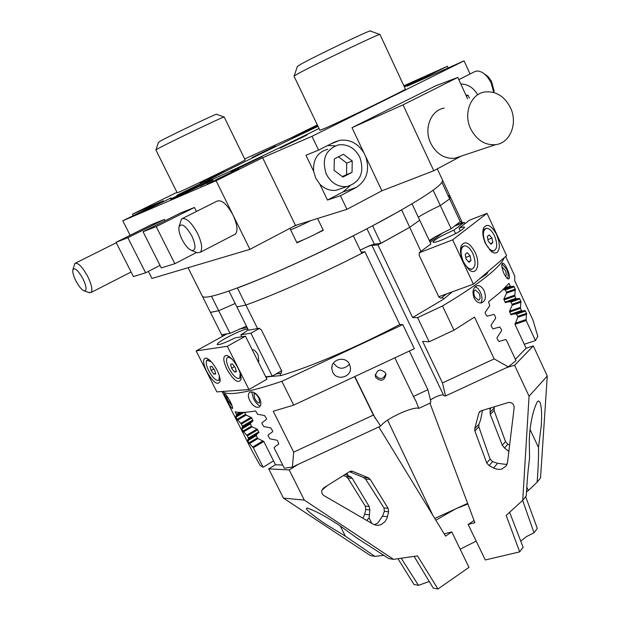 <?xml version="1.0" encoding="UTF-8"?>
<svg xmlns="http://www.w3.org/2000/svg" width="620" height="620" viewBox="0 0 620 620"><rect width="100%" height="100%" fill="white"/><g stroke="black" fill="none" stroke-linecap="round" stroke-linejoin="round"><path stroke-width="0.93" d="M273.552 460.869L263.12 467.216L260.183 465.558L252.169 451.12L222.084 391.514M275.869 374.031L281.418 373.124L281.681 370.861L261.284 329.731L258.734 328.305L248.488 330.22L236.894 306.916L245.876 305.032C275.598 294.461 323.415 273.126 364.909 251.743L361.181 252.177M202.415 296.368L221.635 334.738L210.436 312.379L218.69 310.721L229.989 333.328L221.635 334.738L222.394 336.172L226.463 333.924M462.505 222.975L450.159 196.494L449.639 198.912L440.308 205.546L449.639 198.912L450.159 196.494L448.206 195.401M418.306 217.225C423.7 213.753 431.032 209.862 440.308 205.546C431.032 209.862 423.7 213.753 418.306 217.225M412.006 203.848L419.709 220.201L409.58 227.408L419.709 220.201L430.908 243.978L419.786 252.193L419.089 255.177L438.882 297.026L440.975 298.189L446.571 293.911M360.228 250.193C366.645 246.869 370.651 245.249 372.256 245.342L377.96 244.939L409.58 227.408L380.944 243.35L374.348 244.195C371.233 244.892 366.529 246.892 360.228 250.185M524.249 344.263L535.455 340.582L537.835 336.412L533.014 320.207L514.693 280.643L514.771 276.016L505.703 256.424M498.844 341.473L497.046 338.644L497.062 337.598L501.564 330.762L501.549 329.739L499.836 327.004M492.97 328.856L499.813 327.011M505.432 289.92L514.182 286.812L513.732 286.246L510.64 286.595L508.935 283.41L500.766 291.826L488.521 301.855L489.8 305.583L485.228 312.325L485.204 313.363L487.049 316.216L493.931 314.425L494.628 314.929L495.69 318.192L491.156 324.981L491.133 326.027L492.946 328.863M514.182 286.812L515.228 289.083L506.486 292.175M504.006 299.91L514.825 296.112L515.228 289.083M514.825 296.112L515.84 298.29L505.013 302.079M511.058 302.033L519.816 298.972L519.374 298.414L516.321 298.84L515.84 298.29M519.816 298.972L520.862 301.235L512.112 304.281M509.663 312.069L520.498 308.334L520.862 301.235M520.498 308.334L521.505 310.512L510.671 314.231M516.669 314.1L525.435 311.101L525 310.543L521.986 311.054L510.989 314.828L521.978 311.062L521.505 310.512M525.435 311.101L526.481 313.356L517.716 316.347M514.964 324.314L526.155 320.524L526.481 313.356M526.155 320.524L535.455 340.582M377.96 244.939L412.61 317.533L417.64 317.642L442.51 305.97C464.442 292.88 480.833 281.658 491.675 272.304C498.759 266.143 502.967 261.252 504.3 257.626M442.51 305.97L453.964 330.189L429.149 341.791L422.623 341.372L442.471 382.943L445.524 395.971L443.819 395.7L372.108 245.675M498.875 341.465L505.703 339.543L506.362 340.039L516.003 360.662L508.276 366.846L494.171 358.903L474.525 317.091L453.964 330.189M474.075 297.933C475.997 301.599 478.469 303.25 481.484 302.893C485.538 300.948 486.413 296.903 484.104 290.757C482.221 287.021 479.864 285.324 477.043 285.657C472.967 287.657 471.983 291.757 474.075 297.933M503.866 273.335C505.68 276.977 507.284 278.868 508.695 279C510.151 277.938 509.632 274.559 507.129 268.871C505.416 265.221 503.936 263.283 502.673 263.05C501.154 264.081 501.557 267.507 503.866 273.335M507.594 278.597C508.555 276.109 508.206 272.94 506.555 269.072L501.913 263.849M501.875 266.856L505.571 270.669L506.315 274.358L505.649 276.481M480.702 302.986C482.492 300.638 482.375 297.003 480.361 292.097L477.904 288.385L475.145 286.673M474.819 296.972C473.37 293.175 473.533 290.827 475.3 289.912L479.051 293.252C480.5 297.042 480.329 299.398 478.555 300.312L474.819 296.972M354.632 376.635L373.38 415.075L293.686 452.135L292.4 467.069L284.324 468.255L274.234 448.151L274.211 447.361L278.791 443.998L277.651 440.89L276.9 440.223L269.909 438.789L268.103 435.93L268.08 435.132L272.622 431.69L272.637 430.869L270.731 427.901L263.763 426.537L261.958 423.669L261.927 422.871L266.445 419.345L266.453 418.515L264.546 415.547L257.602 414.245L255.572 410.928C246.132 412.61 239.328 412.874 235.151 411.726L236.654 414.95L235.771 416.446L236.019 417.097L244.125 412.362M257.331 437.875L249 442.843L247.899 440.657L256.238 435.689M258.718 431.907L248.411 438.03L247.899 440.657M248.411 438.03L247.349 435.922L257.656 429.8M251.433 426.149L243.071 431.086L247.349 435.922M243.071 431.086L241.971 428.893L250.34 423.956M252.774 420.081L242.435 426.173L241.971 428.893M242.435 426.173L241.366 424.057L251.72 417.973M245.52 414.385L237.127 419.298L241.366 424.057M237.127 419.298L236.019 417.097M293.686 452.135L273.257 411.238L293.686 405.131L281.868 381.331L402.799 324.601L399.768 324.493C358.887 346.231 311.139 366.653 280.899 375.588L267.367 376.821L266.189 377.766M222.355 391.499C227.788 396.18 247.62 392.793 281.868 381.331M263.12 467.216L253.309 447.749L263.802 441.463M249 442.843L253.309 447.749M249.79 400.636C252.968 406.17 256.215 408.247 259.524 406.875C261.322 405.061 261.361 402.256 259.648 398.451C256.285 393.057 252.913 391.042 249.542 392.413C247.907 394.088 247.992 396.831 249.79 400.636M227.083 400.35C229.795 405.751 231.617 408.471 232.547 408.51C232.833 407.666 232.097 405.395 230.33 401.721C227.393 396.382 225.44 393.723 224.487 393.754C224.386 394.56 225.254 396.754 227.083 400.35M225.905 394.754L227.633 400.032L232.221 406.193M231.028 403.171L227.881 397.459M251.736 391.84L253.433 398.521C255.711 402.768 257.99 405.271 260.26 406.022M254.727 398.443L253.983 393.739C255.316 393.266 256.951 394.754 258.904 398.195L259.648 402.892C258.315 403.364 256.672 401.876 254.727 398.443M241.467 390.089L237.22 390.406M293.686 405.131L414.346 348.711L402.799 324.601M332.731 372.202L331.824 368.683C330.863 359.127 345.735 355.462 349.525 364.335L350.401 367.412C351.819 377.146 336.644 381.254 332.731 372.202M333.498 362.995L333.63 363.281C338.567 369.582 343.837 369.869 349.44 364.157M399.768 324.493L364.909 251.743M416.129 401.551L418.818 408.371L430.606 402.899L430.83 401.683L427.909 389.716L409.363 351.044M427.909 389.716L413.439 396.444L394.839 357.833M416.221 401.729L413.439 396.444M418.818 408.371C414.082 406.239 389.91 416.718 382.439 424.103L380.641 426.103L373.38 415.075M375.829 377.565C381.021 381.966 384.408 380.897 385.973 374.348L385.539 373.031C380.417 368.334 377.022 369.349 375.363 376.077L375.829 377.565M385.865 373.868C383.3 379.456 379.921 379.99 375.728 375.48L375.363 374.472M443.409 394.855C440.123 394.847 435.79 396.537 430.404 399.916M508.276 366.846L445.524 395.971M292.4 467.069L380.641 426.103M417.64 317.642L429.149 341.791M494.171 358.903L442.471 382.943M452.298 291.834L443.525 299.235L412.61 317.533M487.963 271.653L486.785 274.087L479.779 278.682M443.525 299.235L442.587 297.259M420.957 251.488L401.636 209.901M455.529 225.401L461.482 223.06L460.497 221.487L451.143 228.71L435.914 236.414L429.272 240.498M451.143 228.71L433.132 190.216M442.641 180.389L441.959 182.435L460.311 221.797M435.914 236.414L429.582 241.157M246.489 326.197L229.989 333.328M237.235 288.052L237.421 288.005C266.274 277.303 312.41 256.579 353.322 235.794L361.755 253.363C320.974 274.218 274.854 294.717 245.876 305.032L257.618 328.685M279.93 373.643L280.899 375.588M244.776 326.833L246.636 326.5M487.901 239.591L491.962 238.041L489.226 234.934L487.336 236.46L488.188 241.118L490.932 244.226L492.815 242.676L490.381 243.598M491.962 238.041L492.815 242.676M494.551 235.933C491.939 230.718 489.172 228.199 486.274 228.369C482.701 230.276 482.461 235.244 485.545 243.265C488.173 248.465 490.916 250.976 493.791 250.813C497.387 248.891 497.643 243.939 494.551 235.933M482.841 232.229L484.414 229.183L485.491 228.656M493.853 250.798L493.078 251.077L489.513 249.891M496.667 234.678L498.922 241.591L499.364 245.977L498.883 249.612L497.527 252.084L496.566 252.79L494.194 253.03L491.474 251.697L485.545 243.738C482.848 237.483 482.182 232.26 483.554 228.067C487.041 223.037 491.412 225.238 496.667 234.678M506.594 255.657L487.018 213.327L452.646 239.847L473.393 284.162L506.594 255.657M463.225 261.919C460.466 255.579 459.792 250.209 461.203 245.822C464.907 240.32 469.534 242.467 475.083 252.263C480.818 263.826 476.749 276.218 469.092 269.832L463.225 261.919M460.459 250.371L462.233 246.745L463.404 246.179M472.874 253.58C470.177 248.256 467.302 245.69 464.24 245.876C460.381 247.884 460.063 253.053 463.272 261.4C465.969 266.701 468.836 269.266 471.867 269.08C475.742 267.065 476.082 261.904 472.874 253.58M471.975 269.057L471.13 269.351L467.007 267.84M470.975 260.632L468.968 262.283L466.085 259.106L465.225 254.285L467.248 252.65L470.115 255.828L470.975 260.632L468.356 261.609M470.115 255.828L465.791 257.455M460.319 230.919L459.032 228.152L469.379 220.263L487.018 213.327M455.561 233.631L453.91 230.105L464.147 222.324L464.814 223.75M454.654 226.067L464.147 222.324M430.133 242.327L443.083 232.593M438.751 296.755L473.393 284.162M452.646 239.847L419.167 252.821M459.032 228.152C462.396 227.029 464.256 226.719 464.597 227.222C462.675 230.113 455.041 234.383 441.704 240.033C436.441 242.048 433.543 242.738 433.016 242.11C434.481 239.583 441.448 235.577 453.91 230.105M236.174 371.024L234.469 371.992L236.367 371.791L235.368 367.792L232.461 363.994L230.57 364.219L231.578 368.21L234.445 366.591M234.469 371.992L231.578 368.21M232.353 359.53C230.059 357.415 228.362 356.795 227.253 357.663C225.851 359.476 226.432 363.088 228.989 368.497C233.252 376.053 236.832 379.324 239.738 378.301L240.172 373.302M227.827 357.337L229.594 356.919M241.01 376.999L239.801 378.239M238.003 367.993C240.242 372.581 241.258 376.309 241.048 379.161C238.584 384.191 233.856 380.874 226.874 369.218C222.844 360.236 222.774 355.632 226.68 355.399C230.408 356.671 234.182 360.871 238.003 367.993M248.969 389.538L227.308 346.301L196.145 350.897L216.853 391.902L248.969 389.538L266.902 379.2L245.474 336.187L227.308 346.301M206.669 371.434C202.756 362.801 202.601 358.352 206.212 358.104C209.723 359.313 213.342 363.374 217.07 370.295C219.302 374.852 220.309 378.502 220.1 381.254C217.775 385.834 213.303 382.563 206.669 371.434M207.421 359.972L208.956 359.553M211.312 361.762L206.902 360.259C205.592 361.979 206.189 365.474 208.7 370.737C212.792 378.006 216.194 381.176 218.899 380.254L219.379 376.007M220.061 379.161L218.984 380.176M211.862 366.412L214.652 370.078L215.659 373.945L213.885 374.124L211.118 370.473L210.103 366.622L211.862 366.412M211.118 370.473L213.799 368.962M213.885 374.124L215.473 373.232M245.474 336.187L235.344 337.807C225.021 342.914 218.961 345.162 217.163 344.542C217.124 343.534 220.17 341.31 226.3 337.869C237.181 332.103 244.381 329.158 247.907 329.042M252.278 349.851C253.913 349.3 255.882 351.067 258.168 355.136L258.703 361.22M241.808 336.776L240.831 334.815L250.875 333.18L272.234 376.123L281.604 370.714M265.67 376.72L272.234 376.123M259.648 328.298L250.875 333.18M239.467 328.972L247.202 327.639M196.145 350.897L227.075 333.816M248.108 329.453C247.698 330.429 245.272 332.219 240.831 334.815M372.496 225.843L401.388 210.072M235.181 303.474L218.697 310.721L210.467 312.441L202.43 296.399M237.421 288.005L245.876 305.032L236.894 306.916L228.989 291.028M372.589 225.827L380.944 243.35M211.49 296.306L218.697 310.721M340.256 525.977L345.332 536.161L374.922 556.372L370.543 555.667L283.449 498.131L304.319 500.1L289.207 469.921L298.329 464.31L295.492 465.628M282.72 465.062L275.497 464.744L263.826 441.502L258.036 438.596L257.137 437.534L256.223 435.007L258.912 432.287L257.222 429.172L252.131 426.87L251.24 425.808L250.317 423.266L253.03 420.825L251.581 417.694L246.218 415.098L244.481 412.346M502.82 289.92L504.781 289.509L506.346 291.803L506.509 293.229L503.82 299.158L505.199 302.483L510.407 301.622L511.973 303.909L512.136 305.335L509.477 311.317L510.857 314.635L516.026 313.704L517.576 315.975L517.746 317.401L514.988 324.369L526.109 348.254L533.293 345.913L514.6 365.296L507.144 367.373M526.109 348.254L515.367 359.305M507.857 367.04L507.268 367.644M489.459 408.27L490.157 409.743L490.311 414.478L502.278 445.261L504.479 447.996L508.857 451.461M494.318 406.79L494.078 410.432L505.494 441.595L507.796 444.191L509.625 445.152M547.274 376.022L540.539 477.881L537.137 482.166C538.214 468.201 538.671 456.63 538.493 447.454L541.291 425.56C542.012 414.238 541.578 406.48 539.981 402.264L538.764 400.946L537.308 401.659C532.696 411.262 530.023 423.948 529.279 439.712L529.558 458.234C528.054 469.604 526.961 482.135 526.287 495.837L522.73 500.317L529.069 396.219L547.274 376.022L533.293 345.913M525.659 496.628L537.3 528.403L534.014 532.789L526.326 536.688L520.722 541.175M522.644 500.394L534.014 532.789M509.601 512.267L523.133 547.297L519.692 551.878L506.168 515.39L522.73 500.317M489.095 465.62L486.731 462.954L474.897 431.009L474.742 428.722L478.888 412.982L480.942 410.858L508.369 402.519C511.895 402.264 513.833 403.914 514.182 407.472L507.532 462.411L506.292 465.891L501.735 469.146L498.883 469.472L494.706 468.55L489.095 465.62L492.575 461.637L497.604 463.318L505.811 464.364L507.199 463.954M492.575 461.637L490.102 459.118L486.731 462.954M482.476 410.386L480.601 419.918L478.888 424.289L478.834 426.785L490.102 459.118M526.768 487.103L528.38 490.505L526.481 491.893M538.493 447.454L530.17 429.738M528.38 490.505L537.137 482.166M429.954 403.202L474.912 522.722L468.146 524.442L485.289 559.968L519.692 551.878M514.6 365.296L529.069 396.219M474.075 520.49L468.146 524.442M490.8 407.859L490.157 409.743M432.838 515.305L387.593 420.135M467.635 503.378L434.752 518.436M435.829 520.196L455.762 508.811L467.868 503.998M476.199 541.136L460.164 549.196M349.44 471.696L363.599 477.547L365.591 479.082L383.989 507.912L384.369 511.368L382.486 516.204L377.642 523.21L374.279 524.706M388.089 508.299L388.616 511.787L387.089 517.964L385.315 521.304L381.215 524.582L378.619 525.295L375.968 525.202L373.116 524.14L323.717 495.465C321.067 493.001 321.059 490.482 323.702 487.901L349.502 471.657L352.672 471.363L368.435 477.818L370.202 479.345L388.089 508.299L383.989 507.912M304.319 500.1L393.514 559.349L417.485 555.869L437.953 589L468.983 567.378L451.779 531.913L444.176 533.851M451.779 531.913L445.571 536.13L378.828 426.94M393.514 559.349L388.918 558.612L356.399 537.695L340.845 526.365C327.399 517.282 316.146 511.143 307.086 507.95L306.303 508.811C308.729 512.097 315.394 517.336 326.291 524.536L345.332 536.161M289.207 469.921L268.724 468.875L283.449 498.131M275.497 464.744L268.724 468.875M414.082 556.357L433.271 588.116L437.953 589M429.304 581.49L418.461 585.342L401.218 558.225M371.767 523.35L369.094 517.94L366.699 520.413M362.948 518.235L364.661 514.321L365.808 509.524L369.853 509.927L369.094 517.94M369.853 509.927L369.195 506.509L365.296 506.137L347.836 478.043L346.107 476.555L343.441 475.47M345.185 474.378L350.719 476.819L352.222 478.299L369.195 506.509M348.084 475.439L346.999 473.238M374.922 556.372L383.989 555.303M418.461 585.342L413.997 584.505L397.963 558.697M365.808 509.524L365.296 506.137M437.286 168.865L442.579 180.226C443.471 184.59 423.847 197.803 383.703 219.86C347.386 239.529 299.46 262.524 262.919 277.822C225.262 293.314 205.081 299.483 202.391 296.337L188.061 267.731M316.409 233.639L323.291 230.315L317.587 218.496M289.897 228.338L296.957 242.854L303.785 239.653M148.382 271.382L151.954 278.45L249.914 249.364L295.484 225.401L346.952 209.32L381.904 190.797L433.76 170.74L461.164 156.132L454.778 158.263C444.432 158.999 436.41 153.993 430.706 143.228C423.538 128.797 430.776 110.19 444.199 108.082M176.964 192.308L132.517 214.187L163.409 200.779L122.791 220.797L216.117 180.745L262.609 157.728L311.984 136.307L318.587 150.087L305.954 155.271L313.65 171.283L315.766 178.227L319.835 184.148L327.484 200.059L340.442 195.726L356.182 187.48C366.691 180.606 369.9 170.384 365.808 156.821L381.904 190.797M458.815 79.639L470.068 73.981L464.07 60.861L311.984 136.307M464.07 60.861L406.991 86.273L447.384 66.278L403.845 85.769M317.324 124.93L290.896 137.95L244.675 158.983M319.874 130.27L324.996 128.286C343.341 120.373 408.394 88.629 405.379 89.071L379.944 34.418C382.168 32.224 316.44 63.666 298.762 73.269L293.996 76.097L319.874 130.27M200.384 186.194L212.862 180.095L200.384 186.194M170.577 199.059L182.482 193.239L170.577 199.059M318.006 126.364C271.428 148.165 198.532 184.256 205.716 182.078L211.428 179.792C227.09 173.073 283.084 146.382 319.013 128.472M275.443 146.095L252.084 157.495L275.443 146.095M224.223 171.352L200.198 183.086L224.223 171.352M306.985 135.013L280.054 148.18L306.985 135.013M208.963 181.009C201.593 184.156 169.725 199.749 171.283 199.454L172.685 198.919C179.42 196.083 211.389 180.459 210.575 180.405L208.963 181.009M317.494 125.294L311.294 128.511L317.673 125.658M404.356 86.862L421.832 78.12L404.1 86.32M142.383 211.939L171.058 197.919L142.383 211.939M206.987 184.156L238.809 168.594L206.987 184.156M176.964 195.246L205.468 181.311L176.964 195.246M231.121 171.779L262.082 156.643L231.121 171.779M317.719 125.767L292.392 138.167L317.851 126.046M177.204 192.797L179.715 191.82C191.619 186.705 247.543 159.41 245.125 159.898L224.177 116.978C226.044 115.335 169.609 142.321 158.185 148.544L155.868 149.931L177.204 192.797M224.045 116.986L216.519 114.312C219.371 112.142 170.43 135.462 160.425 141.05L158.472 142.298L155.953 149.831M379.68 34.433L370.365 31.047C374.193 27.993 316.952 55.25 301.39 63.906L297.383 66.472L294.175 75.903M448.151 67.944L447.384 66.278M133.254 215.644L132.517 214.187M130.123 235.298L122.791 220.797M182.629 218.418L216.93 201.182C221.511 199.353 226.897 204.019 233.081 215.194C237.328 224.549 238.088 230.849 235.375 234.112L234.267 234.693M249.914 249.364L216.117 180.745M196.563 252.479L174.84 263.702L161.293 267.925L143.057 231.748L180.536 213.001L194.44 207.46L196.439 211.482M160.014 265.383L145.615 272.808L133.44 276.59L116.041 242.327L151.939 224.409L164.44 219.426L165.091 220.728M72.966 269.39L74.919 263.415C78.019 262.399 82.266 266.724 87.668 276.388C91.667 284.681 92.814 290.051 91.094 292.485L88.652 292.462M75.95 280.976C73.594 276.264 72.54 272.63 72.78 270.08C74.408 266.988 77.771 269.832 82.879 278.613C86.537 286.463 87.032 290.571 84.374 290.927C81.856 290.021 79.05 286.704 75.95 280.976M295.484 225.401L262.609 157.728M346.952 209.32L340.442 195.726M327.624 149.265C317.564 152.179 312.906 159.518 313.65 171.283M319.835 184.148C324.586 188.914 329.995 190.968 336.055 190.309L342.108 188.232M327.484 200.059L343.023 191.936L349.982 185.861M327.724 145.499L335.126 145.863M326.384 174.282C321.462 159.379 325.454 149.591 338.365 144.902C347.642 143.856 354.787 147.932 359.794 157.147C364.723 172.469 360.429 182.272 346.913 186.581C338.04 187.209 331.196 183.109 326.384 174.282M342.969 177.049L352.028 172.368L352.238 161.022L343.418 154.287L334.312 158.914L334.087 170.329L342.969 177.049M342.294 176.537L352.028 172.368M338.481 156.798L346.743 163.091L346.526 174.352M346.743 163.091L352.238 161.022M330.599 144.057L339.582 140.36C349.703 139.058 357.817 143.228 363.932 152.869L365.808 156.821M339.582 140.36L334.544 142.073L318.587 150.087M363.932 152.869L352.005 127.681L435.527 85.893L457.793 77.415L467.589 98.758M433.76 170.74L403.023 104.865L352.005 127.681M403.023 104.865L457.793 77.415M460.807 83.987C467.868 84.119 473.486 87.699 477.656 94.744M469.363 98.053L468.139 95.379L465.884 95.046M468.139 95.379L466.364 96.092M470.657 128.774C476.586 140.089 484.894 145.39 495.582 144.661C510.105 143.197 518.064 123.341 510.539 107.872C504.409 96.061 495.736 90.768 484.538 92.008C470.665 94.139 463.218 113.6 470.657 128.774M195.897 252.162L197.478 252.79L200.268 252.286C202.794 249.101 201.88 242.784 197.532 233.337C191.247 222.03 185.923 217.24 181.567 218.953L179.172 226.23M181.993 239.429C185.287 245.667 188.581 249.379 191.875 250.565C195.998 250.395 195.99 245.528 191.844 235.972C185.458 225.223 181.141 222.371 178.886 227.416C178.599 230.555 179.637 234.562 181.993 239.429M194.44 207.46L156.209 226.602L174.84 263.702M143.057 231.748L156.209 226.602M164.44 219.426L127.844 237.708L145.615 272.808M116.041 242.327L127.844 237.708M458.823 79.654L475.447 71.277L478.082 70.982L481.616 72.106C485.538 74.299 488.769 78.058 491.304 83.398L493.729 92.465M483.678 73.424L487.893 76.407L491.428 81.112L494.07 90.76L493.931 92.442M327.12 485.747L321.951 490.157M510.361 402.465L507.92 402.651M323.136 229.989C313.767 235.22 304.978 239.382 296.771 242.467M257.966 438.557L249.472 443.625M256.541 434.736L247.651 440.022L256.548 434.729M258.99 432.528L248.62 438.689L258.99 432.52M246.83 435.155L257.052 429.094M252.069 426.831L243.544 431.869M241.722 428.25L250.581 423.026M253.053 420.709L242.645 426.839M240.854 423.289L251.115 417.268M246.156 415.067L237.6 420.073M235.771 416.446L242.676 412.416M240.986 412.424L236.654 414.95M239.684 412.385L236.437 414.276M354.857 376.526L375.325 418.508M441.432 297.988L440.797 298.22M281.062 373.302L281.526 373.031M510.151 286.037L504.851 287.928M503.704 289.067L510.64 286.595L503.704 289.067M513.732 286.246L504.254 289.618L513.74 286.246M506.54 293.144L515.468 289.982M514.623 295.19L503.913 298.956M505.339 302.684L516.321 298.84L505.339 302.684M519.374 298.414L509.756 301.769L519.382 298.406M512.167 305.242L521.102 302.142M520.296 307.412L509.57 311.116M525 310.543L515.189 313.906M517.778 317.316L526.721 314.262M525.946 319.594L515.212 323.237M252.797 446.981L262.973 440.89M374.348 244.195L366.97 228.741M504.479 447.996L507.796 444.191M505.494 441.595L502.278 445.261M509.02 450.104L508.276 450.965M478.888 412.982L480.895 410.874M478.888 424.289L474.742 428.722M497.604 463.318L493.559 467.999M474.897 431.009L478.834 426.785M493.939 408.2L489.971 412.439M490.311 414.478L494.078 410.432M384.369 511.368L388.616 511.787M387.454 516.731L382.486 516.204M350.719 476.819L346.107 476.555M369.396 514.817L364.661 514.321M347.836 478.043L352.222 478.299M350.393 471.254L352.672 471.363M368.435 477.818L363.599 477.547M365.591 479.082L370.202 479.345M356.182 187.48L343.023 191.936M293.097 226.656L297.639 224.727M290.594 229.772C295.903 227.788 302.591 224.75 310.651 220.658M476.121 285.99L477.043 285.657M474.889 290.067L475.3 289.912M250.17 392.042L249.542 392.413M332.111 365.94L331.824 368.683M525.008 310.543L515.204 313.906M375.317 374.929L375.363 376.077M493.791 250.813L493.078 251.077M483.081 229.726L483.554 228.067M460.691 247.682L461.203 245.822M471.867 269.08L471.13 269.351M239.738 378.301L240.459 377.89M227.827 355.803L226.68 355.399M207.235 358.461L206.212 358.104M218.899 380.254L219.604 379.858M258.114 361.553L259.021 361.034M450.159 196.494L442.587 180.242M479.903 411.401L479.361 411.967M352.021 471.169L351.067 471.123M75.547 263.097L116.266 242.769M84.374 290.927L89.59 292.795M91.094 292.485L131.107 271.994M336.055 190.309L346.913 186.581M454.778 158.263L495.582 144.661M200.268 252.286L235.375 234.112M191.875 250.565L197.478 252.79M494.07 90.76L493.923 92.519"/></g></svg>
